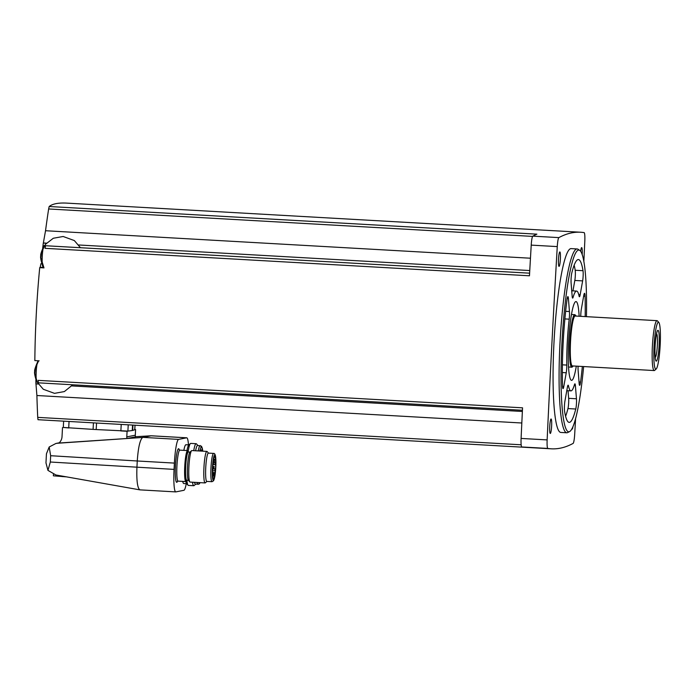 <?xml version="1.0" encoding="UTF-8"?>
<svg xmlns="http://www.w3.org/2000/svg" width="695" height="695" viewBox="0 0 695 695"><rect width="100%" height="100%" fill="white"/><g stroke="black" fill="none" stroke-linecap="round" stroke-linejoin="round"><path stroke-width="1.04" d="M583.861 261.251A2105.537 271.18 93.2 0 0 584.808 241.148A9.209 1.182 93.2 0 0 584.121 232.617A2105.537 271.18 93.2 0 0 580.655 232.243A2105.537 271.18 93.2 0 0 558.867 237.612A9.209 1.182 93.2 0 0 557.268 246.595A2105.537 271.18 93.2 0 0 547.139 439.909A9.209 1.182 93.2 0 0 547.816 448.44A2105.537 271.18 93.2 0 0 551.291 448.814A2105.537 271.18 93.2 0 0 573.071 443.436A9.209 1.182 93.2 0 0 574.678 434.453A2105.537 271.18 93.2 0 0 575.608 418.425M46.357 243.241L43.299 243.068A1104.633 131.598 2.4 0 1 43.351 242.972L45.531 230.731A1104.633 1093.826 -63.9 0 1 48.641 208.969L49.171 206.511C52.507 203.844 58.258 202.705 66.425 203.096L554.141 230.749A2105.537 271.18 93.2 0 1 554.61 230.766L580.655 232.243M49.171 206.511L536.888 234.163A2105.537 271.18 93.2 0 0 532.83 236.144A9.209 1.182 93.2 0 0 531.223 245.118A2105.537 271.18 93.2 0 0 529.46 275.793L45.079 248.332L45.531 245.735L529.607 273.178M39.12 360.827L34.837 360.583C35.141 329.552 36.766 298.581 39.711 267.653L43.994 267.896M522.423 410.276L38.347 382.832L38.164 380.365L522.544 407.826A2105.537 271.18 93.2 0 0 521.094 438.432A9.209 1.182 93.2 0 0 521.78 446.963A2105.537 271.18 93.2 0 0 525.246 447.337L551.291 448.814M37.999 419.711L524.777 447.302L37.999 419.711L37.721 417.374A1104.633 1087.493 -130 0 1 36.896 395.516L35.966 383.892A1104.633 59.24 -176.4 0 1 35.914 383.84L38.286 383.979M135.004 425.21L134.752 429.745L135.586 429.58L134.795 429.536M126.785 436.894L135.299 435.209A3.154 3.127 -101.2 0 0 135.629 436.808L127.124 438.484A3.154 3.127 -101.2 0 1 126.785 436.894L127.081 431.265L127.923 431.1L96.197 429.553A33.803 1.112 -177 0 1 93.087 429.38L63.306 427.442M127.081 431.265L120.722 430.909M68.857 427.964L63.297 427.46L63.636 421.161M135.586 436.712L151.215 435.782L142.605 437.45C139.973 439.796 138.192 447.649 137.263 460.985L50.657 455.711L49.18 446.998L46.443 453.792L45.966 462.853L47.955 470.385L55.921 474.989L139.86 489.862L175.757 491.904A23.143 2.98 93.2 0 0 175.861 491.895L183.888 490.305A23.143 2.98 93.2 0 0 186.269 483.677M50.657 455.711L50.327 462.019L47.955 470.385M188.475 444.887A23.143 2.98 93.2 0 0 186.738 437.798A23.143 2.98 93.2 0 0 186.634 437.807L178.615 439.396A23.143 2.98 93.2 0 0 174.384 463.096L137.263 460.985L136.932 467.292C136.463 480.575 137.436 488.099 139.86 489.862M142.605 437.45L57.581 443.245L55.939 443.462L49.18 446.998M174.384 463.096L174.054 469.394A23.143 2.98 93.2 0 0 175.757 491.904M182.742 481.4A19.425 2.502 93.2 0 0 183.749 483.538L186.712 483.703M188.91 444.904L185.947 444.739A19.425 2.502 93.2 0 0 183.854 450.369M127.124 438.484L58.988 443.028A9.209 9.122 -101.2 0 0 62.029 436.66L62.498 427.607M135.299 435.209L135.586 429.58M65.99 476.831L53.385 475.814L53.463 474.285M188.38 451.985A15.516 1.998 93.2 0 0 187.641 450.586A15.516 1.998 93.2 0 0 184.74 466.484A15.516 1.998 93.2 0 0 185.886 481.574A15.516 1.998 93.2 0 0 186.773 480.271M208.517 453.123L207.145 451.559A15.785 2.033 93.2 0 0 206.893 451.411L191.855 450.56A15.785 2.033 93.2 0 0 191.585 450.681L189.926 452.193A14.169 1.824 93.2 0 0 187.52 466.597A14.169 1.824 93.2 0 0 188.336 480.236L189.813 481.93A15.785 2.033 93.2 0 0 190.074 482.078L205.103 482.929A15.785 2.033 93.2 0 0 205.373 482.808L206.91 481.418M191.585 450.681A15.785 2.033 93.2 0 0 188.91 466.727A15.785 2.033 93.2 0 0 189.813 481.93M206.893 451.411A15.785 2.033 93.2 0 0 203.939 467.579A15.785 2.033 93.2 0 0 205.103 482.929M213.608 453.409L208.396 453.114A14.169 1.824 93.2 0 0 205.746 467.631A14.169 1.824 93.2 0 0 206.797 481.409L212.001 481.705L213.6 480.749L215.155 474.39C216.041 466.736 216.154 460.585 215.502 455.955C214.972 453.991 214.338 453.14 213.608 453.409A14.169 1.824 93.2 0 0 210.959 467.926A14.169 1.824 93.2 0 0 212.001 481.705M214.538 476.127A11.051 1.425 -86.8 0 1 213.478 478.664A11.051 1.425 -86.8 0 1 212.687 467.553A11.051 1.425 -86.8 0 1 214.729 456.598A11.051 1.425 -86.8 0 1 215.659 462.714A11.051 1.425 -86.8 0 1 214.885 474.216L214.694 472.591L214.538 476.127L212.713 476.023M212.991 468.656L213.183 467.57L212.991 468.656M213.573 462.688L213.765 461.61L213.573 462.688M213.148 473.868L213.348 472.791L213.148 473.868M213.973 467.657L214.164 466.58L213.973 467.657M214.451 460.464L214.651 459.386L214.451 460.464M213.921 474.407L214.121 473.33L213.921 474.407M214.972 463.661L215.163 462.583L214.972 463.661M214.738 469.863L214.929 468.786L214.738 469.863M179.38 450.473L179.162 449.821L179.831 450.143A15.516 1.998 93.2 0 0 176.93 466.041A15.516 1.998 93.2 0 0 178.068 481.131L185.886 481.574A19.425 2.502 93.2 0 0 186.564 483.529L188.041 485.214A21.041 2.711 93.2 0 0 188.38 485.414L193.783 485.718A21.041 2.711 93.2 0 0 194.14 485.562L195.634 484.207M197.832 445.417L196.503 443.905A21.041 2.711 93.2 0 0 196.164 443.705L190.76 443.401A21.041 2.711 93.2 0 0 190.404 443.558L188.745 445.061A19.425 2.502 93.2 0 0 186.981 450.551M186.912 480.28A21.041 2.711 93.2 0 0 188.041 485.214M190.404 443.558A21.041 2.711 93.2 0 0 188.18 451.29M192.498 482.208A21.041 2.711 93.2 0 0 193.783 485.718M196.164 443.705A21.041 2.711 93.2 0 0 193.731 450.673M194.522 482.33A19.425 2.502 93.2 0 0 195.469 484.198L199.178 484.007L200.151 482.643M199.778 451.012A18.113 2.337 93.2 0 1 202.749 451.177L201.559 446.259L197.667 445.408A19.425 2.502 93.2 0 0 195.616 450.777M202.653 451.177A14.725 1.894 93.2 0 0 202.228 450.412L201.481 449.917A15.186 1.955 93.2 0 0 200.49 451.055M202.228 450.412A14.725 1.894 93.2 0 0 201.437 451.107M134.752 429.745L132.675 430.448A33.803 1.112 -177 0 1 132.267 430.526L127.923 431.1M35.914 383.84A1104.207 1094.408 78.8 0 1 35.879 379.861M39.711 267.653A1106.37 36.375 -177 0 1 40.214 267.262L40.918 263.7M42.716 248.098A1104.207 1094.408 78.8 0 1 43.299 243.068M37.209 382.163L36.974 382.146A10.521 1.355 -86.8 0 1 36.679 381.833A10.521 1.355 -86.8 0 1 36.218 371.564A10.521 1.355 -86.8 0 1 37.834 361.417A10.521 1.355 -86.8 0 1 38.164 361.139L38.399 361.148M43.264 266.645L43.029 266.637A10.521 1.355 -86.8 0 1 42.734 266.324A10.521 1.355 -86.8 0 1 42.273 256.055A10.521 1.355 -86.8 0 1 43.889 245.9A10.521 1.355 -86.8 0 1 44.219 245.63L44.454 245.639M549.736 426.409A7.237 0.93 93.2 0 0 550.275 433.445A7.237 0.93 93.2 0 0 551.613 426.278A7.237 0.93 93.2 0 0 551.092 418.998A7.237 0.93 93.2 0 0 549.736 426.409M558.493 259.339A7.237 0.93 93.2 0 0 559.023 266.376A7.237 0.93 93.2 0 0 560.37 259.209A7.237 0.93 93.2 0 0 559.849 251.929A7.237 0.93 93.2 0 0 558.493 259.339M571.863 428.85A7.237 0.93 93.2 0 0 572.098 429.128A7.237 0.93 93.2 0 0 572.967 426.539M582.21 254.509A7.237 0.93 93.2 0 0 581.672 247.611A7.237 0.93 93.2 0 0 580.655 251.26M577.189 248.958L571.186 248.619A92.061 11.858 93.2 0 0 553.967 342.904A92.061 11.858 93.2 0 0 560.761 432.438L566.773 432.777A92.061 11.858 -86.8 0 1 560.144 340.194A92.061 11.858 -86.8 0 1 577.189 248.958A92.061 11.858 -86.8 0 1 578.066 249.262L579.795 250.417A91.01 11.719 -86.8 0 1 586.45 316.659M583.626 366.552A91.01 11.719 -86.8 0 1 569.526 431.63L567.667 432.568A92.061 11.858 -86.8 0 1 566.773 432.777M569.526 431.63A91.01 11.719 -86.8 0 1 562.081 340.307A91.01 11.719 -86.8 0 1 579.795 250.417M572.958 290.866L574.817 280.45A6.576 0.843 93.2 0 0 575.199 270.259A81.541 10.503 93.2 0 0 574.157 265.203M565.591 416.296A81.541 10.503 93.2 0 0 567.954 408.573A6.576 0.843 93.2 0 0 568.64 398.322L568.032 390.703M578.092 366.239A6.576 0.843 93.2 0 0 578.118 370.409L579.17 383.536A6.576 0.843 93.2 0 0 579.647 385.334A6.576 0.843 93.2 0 0 580.568 382.085A81.541 10.503 93.2 0 0 582.349 366.482M585.181 316.59A81.541 10.503 93.2 0 0 585.068 296.279A6.576 0.843 93.2 0 0 584.53 293.316A6.576 0.843 93.2 0 0 583.791 295.358L581.333 309.179A6.576 0.843 93.2 0 0 580.768 316.338M573.106 297.278A49.979 6.437 93.2 0 1 576.615 291.075A49.979 6.437 93.2 0 1 579.1 296.096A6.576 0.843 93.2 0 0 579.43 296.756A6.576 0.843 93.2 0 0 580.169 294.706L582.636 280.893A6.576 0.843 93.2 0 0 583.009 270.703A81.541 10.503 93.2 0 0 578.396 259.565A81.541 10.503 93.2 0 0 571.803 272.927A6.576 0.843 93.2 0 0 571.116 283.178L572.167 296.296A6.576 0.843 93.2 0 0 572.645 298.094A6.576 0.843 93.2 0 0 573.106 297.278L572.28 297.234M570.951 390.868A49.979 6.437 93.2 0 1 568.467 385.847A6.576 0.843 93.2 0 0 568.136 385.186A6.576 0.843 93.2 0 0 567.398 387.228L564.939 401.05A6.576 0.843 93.2 0 0 564.557 411.232A81.541 10.503 93.2 0 0 569.17 422.378A81.541 10.503 93.2 0 0 575.764 409.016A6.576 0.843 93.2 0 0 576.459 398.765L575.399 385.647A6.576 0.843 93.2 0 0 574.921 383.84A6.576 0.843 93.2 0 0 574.461 384.656A49.979 6.437 93.2 0 1 570.951 390.868L566.799 390.633M566.799 365.075A49.979 6.437 93.2 0 1 569.205 319.161A6.576 0.843 93.2 0 0 569.448 311.525L568.397 298.407A6.576 0.843 93.2 0 0 567.919 296.609A6.576 0.843 93.2 0 0 566.998 299.858A81.541 10.503 93.2 0 0 562.498 385.664A6.576 0.843 93.2 0 0 563.037 388.627A6.576 0.843 93.2 0 0 563.775 386.576L566.243 372.763A6.576 0.843 93.2 0 0 566.799 365.075L562.394 364.823M576.294 366.143A39.45 5.082 -86.8 0 1 571.551 380.365A39.45 5.082 -86.8 0 1 568.71 340.68A39.45 5.082 -86.8 0 1 576.016 301.578A39.45 5.082 -86.8 0 1 579.126 316.242M656.514 333.809A11.832 1.52 -86.8 0 1 657.357 345.319A11.832 1.52 -86.8 0 1 655.168 357.439M659.129 345.293A15.446 1.989 -86.8 0 1 655.593 360.062A15.446 1.989 -86.8 0 1 655.133 345.58A15.446 1.989 -86.8 0 1 657.227 331.246A15.446 1.989 -86.8 0 1 659.129 345.293M660.18 345.085A23.5 3.023 -86.8 0 1 656.193 368.984A23.5 3.023 -86.8 0 1 654.099 345.519A23.5 3.023 -86.8 0 1 658.834 322.454A23.5 3.023 -86.8 0 1 660.18 345.085M656.193 368.984L654.664 370.374A24.985 3.214 -86.8 0 1 654.23 370.557A24.985 3.214 -86.8 0 1 652.431 345.432A24.985 3.214 -86.8 0 1 657.062 320.664A24.985 3.214 -86.8 0 1 657.461 320.899L658.834 322.454M654.23 370.557L572.367 365.918A24.985 3.214 -86.8 0 1 570.569 340.785A24.985 3.214 -86.8 0 1 575.199 316.025L657.062 320.664M573.184 365.961A25.776 3.319 -86.8 0 1 572.767 366.508A25.776 3.319 -86.8 0 1 570.473 340.785A25.776 3.319 -86.8 0 1 575.66 315.478A25.776 3.319 -86.8 0 1 576.016 316.069M572.767 366.508L572.228 367.003A26.306 3.388 -86.8 0 1 571.776 367.203A26.306 3.388 -86.8 0 1 569.883 340.75A26.306 3.388 -86.8 0 1 574.756 314.679A26.306 3.388 -86.8 0 1 575.182 314.931L575.66 315.478M558.867 237.612L532.83 236.144M48.641 208.969L532.605 236.404M45.531 230.731L530.467 258.219M43.351 242.972L46.443 243.146M78.743 244.979L529.764 270.546M547.139 439.909L521.094 438.432M557.268 246.595L531.223 245.118M35.966 383.892L38.312 384.022M71.889 385.925L522.371 411.466M36.896 395.516L521.815 423.003M37.721 417.374L521.154 444.783M547.816 448.44L521.78 446.963M174.054 469.394L50.327 462.019M57.581 443.245L59.075 442.95M143.196 437.381L178.615 439.396M151.223 435.8L186.634 437.807M179.327 449.978A16.836 2.172 93.2 0 0 175.453 465.998A16.836 2.172 93.2 0 0 177.555 481.235M62.524 476.64L62.541 476.205M188.171 451.941A14.96 1.929 93.2 0 0 184.809 466.467A14.96 1.929 93.2 0 0 186.564 480.288M188.137 452.054L188.345 451.976A14.169 1.824 93.2 0 0 185.695 466.493A14.169 1.824 93.2 0 0 186.738 480.271L186.547 480.176M212.427 467.961A12.849 1.659 93.2 0 0 214.364 478.577A12.849 1.659 93.2 0 0 215.528 456.354A12.849 1.659 93.2 0 0 212.427 467.961M213.417 473.086L214.529 473.147M213.4 472.895L214.555 472.965M197.119 482.478A19.425 2.502 93.2 0 0 198.075 484.346M200.273 445.556A19.425 2.502 93.2 0 0 198.223 450.925M198.935 482.582A18.113 2.337 93.2 0 0 200.021 482.643M132.962 425.088L132.675 430.448M132.554 425.071L132.267 430.526M128.227 424.819L127.897 431.108M121.217 424.428L120.878 430.917M96.544 423.029L96.197 429.553M93.425 422.847L93.087 429.38M69.048 421.465L68.709 427.955M43.707 267.462L40.214 267.262M585.068 296.279L583.644 296.192M580.568 382.085L579.048 381.998M583.009 270.703L575.199 270.259M582.636 280.893L574.817 280.45M580.169 294.706L578.761 294.628M576.459 398.765L568.64 398.322M575.764 409.016L567.954 408.573M575.399 385.647L574.183 385.577M568.467 385.847L567.737 385.803M566.243 372.763L562.333 372.546M569.205 319.161L564.887 318.918M569.448 311.525L565.643 311.317M568.397 298.407L567.242 298.346M563.775 386.576L562.542 386.507M66.425 203.096L554.141 230.749M55.93 443.462L59.223 442.811M151.215 435.782L186.738 437.798M178.068 481.131L177.373 481.374L177.668 480.749M179.831 450.143L187.641 450.586M186.738 480.271L188.449 480.367M188.345 451.976L190.048 452.08M212.592 469.646L213.07 469.672M212.687 467.544L213.183 467.57M213 463.669L213.652 463.704M213.252 461.576L213.765 461.61M212.627 474.859L213.226 474.894M212.557 472.748L213.348 472.791M213.261 468.639L214.043 468.682M212.748 466.501L214.164 466.58M213.278 461.419L214.529 461.489M213.634 459.326L214.651 459.386M212.661 475.354L213.999 475.432M213.435 473.295L214.121 473.33M212.905 464.564L215.05 464.686M213.852 462.505L215.163 462.583M212.566 470.758L214.816 470.889M213.261 468.691L214.929 468.786M212.557 472.47L214.694 472.591M135.03 425.21L134.787 429.727M36.679 381.833C34.793 375.778 34.151 372.32 34.75 371.451C34.237 370.609 35.271 367.264 37.834 361.417M38.642 360.801L35.402 367.803L34.819 373.389L37.235 382.207L43.333 389.287L54.514 393.353L64.366 391.572L72.784 384.787M42.734 266.324C40.84 260.269 40.206 256.803 40.805 255.934C40.293 255.1 41.318 251.755 43.889 245.9M80.464 247.715L74.339 240.566L63.158 236.491L53.306 238.255L45.349 244.414L41.457 252.294L40.875 257.871L43.976 267.896M576.615 291.075L571.724 290.797M574.756 314.679L571.49 314.496M571.776 367.203L568.51 367.021"/></g></svg>
